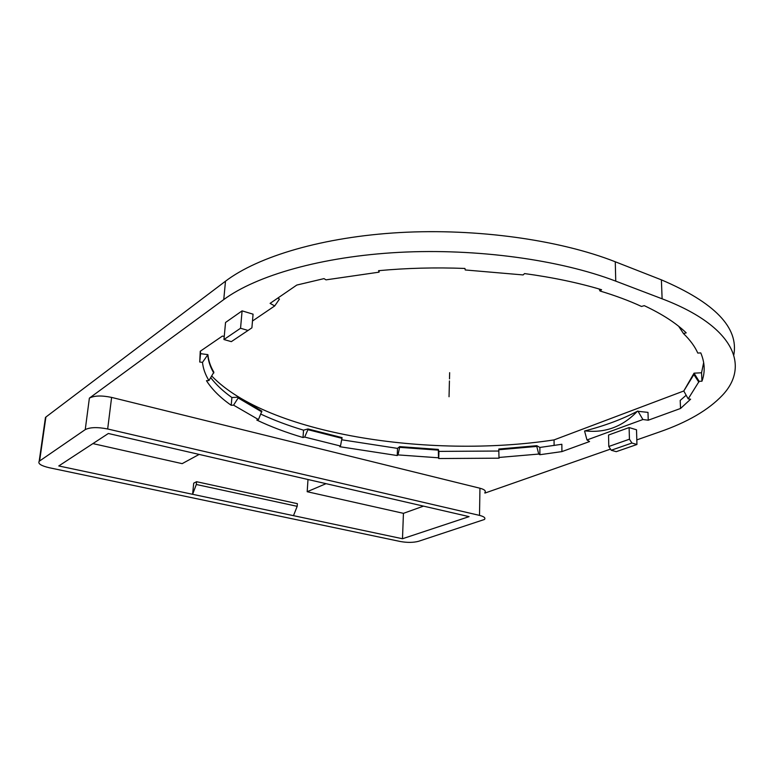 <?xml version="1.0" encoding="UTF-8"?>
<svg xmlns="http://www.w3.org/2000/svg" width="774" height="774" viewBox="0 0 774 774"><rect width="100%" height="100%" fill="white"/><g stroke="black" fill="none" stroke-linecap="round" stroke-linejoin="round"><path stroke-width="1.16" d="M733.791 355.005C738.899 327.702 714.76 302.644 661.393 279.849L615.272 261.776C559.776 239.94 476.968 228.243 399.955 232.548C322.893 236.921 258.09 256.417 225.495 281.204L223.754 299.577L89.378 398.136C94.176 395.572 101.597 395.33 111.611 397.41L107.673 428.98L479.512 515.387C484.079 516.548 485.733 517.912 484.485 519.46L418.502 541.316C413.297 542.661 407.23 542.729 400.303 541.5L49.226 467.728C41.09 465.803 37.742 463.655 39.174 461.294L85.246 429.609C90.074 427.2 97.553 426.996 107.673 428.98M45.173 419.45L45.898 417.041L225.495 281.204M211.815 376.087C267.581 433.943 428.757 459.011 554.068 439.903L683.79 390.976L694.036 373.174L701.554 372.778L701.97 381.195L699.135 381.34L688.183 398.881L690.621 399.21L680.539 408.469L648.244 420.214L642.904 419.518L586.982 439.971L589.556 441.548L561.914 451.6L539.884 454.715L538.723 454.067L498.969 457.463L499.095 458.189L438.742 458.527L438.51 457.802L398.029 454.899L397.236 455.547L339.757 446.704L340.483 446.027L304.685 437.068L303.031 437.523C286.051 432.502 270.648 426.677 256.804 420.059L258.468 419.566L233.574 405.16L231.203 405.286C220.28 397.652 212.037 389.457 206.465 380.692L208.941 380.556C205.303 374.655 203.146 368.598 202.488 362.377L199.731 362.019L200.253 351.251L222.37 336.09L224.247 336.342M661.393 279.849L662.118 298.812C734.265 326.193 750.238 366.015 722.365 395.321C708.394 410.056 687.36 422.304 659.245 432.037L636.809 439.893M610.502 449.104L484.872 493.096M484.882 492.545C486.12 490.89 484.476 489.449 479.948 488.23L111.611 397.41M662.118 298.812L615.746 281.136C559.931 259.774 476.6 248.261 399.123 252.363C321.597 256.533 256.455 275.467 223.754 299.577M253.069 314.176L242.098 310.867L240.55 328.253L248.048 330.45L251.898 327.828L253.069 314.176M240.55 328.253L223.947 339.534L225.544 322.477L242.098 310.867M636.518 429.793L629.117 427.567L608.548 435.036L608.79 446.492L629.436 439.206L631.923 443.028L636.944 444.499L636.518 429.793M252.479 321.017L274.702 305.943L270.097 303.369L296.8 285.055L323.996 278.621L326.009 279.859L379.037 272.167L378.563 270.687C406.621 268.056 435.414 267.311 464.951 268.452L465.222 269.962L523.118 274.934L524.559 273.58C552.704 277.402 578.381 282.781 601.582 289.718L599.995 290.995C615.456 295.649 629.301 300.805 641.511 306.456L644.249 305.653C662.292 314.147 676.273 323.213 686.199 332.859L683.51 333.594C690.137 340.047 694.897 346.539 697.79 353.07L700.77 352.905C704.872 362.638 705.269 372.071 701.97 381.195M423.513 506.128L403.438 513.336L307.191 491.722L326.057 483.663M92.909 443.599L182.161 463.645L199.15 454.415M629.117 427.567L629.436 439.206M631.923 443.028L611.237 450.245L616.23 451.668L636.944 444.499M223.947 339.534L231.329 341.644L248.048 330.45M611.237 450.245L608.79 446.492M249.886 466.112L108.35 433.488L58.776 465.958L192.61 494.296L193.703 483.169L196.586 481.709L196.315 484.495L192.61 494.296L402.49 538.743L469.083 516.635L249.886 466.112M293.491 515.658L297.187 506.331L297.371 503.661L196.586 481.709M307.994 479.503L307.191 491.722M403.438 513.336L402.49 538.743M297.187 506.331L196.315 484.495M648.244 420.214L647.993 412.378L637.399 411.246C622.548 419.111 605.094 425.652 585.038 430.866L584.573 431.041L586.982 439.971M642.904 419.518L637.902 411.052M202.488 362.377L207.887 354.627L200.563 353.67L199.731 362.019M536.788 445.689L498.824 449.036L498.814 449.752L536.788 446.424L536.788 445.689L539.875 447.449L539.884 454.715M498.843 451.029L438.935 451.387L438.326 449.423L399.655 446.627L397.517 448.388L341.76 439.787M340.483 446.027L342.089 437.629L307.955 428.941L303.524 430.17C287.996 425.507 273.764 420.156 260.838 414.119M258.468 419.566L261.854 411.149L238.228 397.178L231.89 397.517C223.164 391.305 216.12 384.707 210.77 377.722M208.941 380.556L213.866 372.207C210.489 366.489 208.496 360.636 207.887 354.627M200.563 353.67L200.398 351.154M561.914 451.6L561.856 444.276L539.875 447.449M703.672 362.532L701.554 372.778M686.161 395.243L680.201 400.448L680.539 408.469M274.702 305.943L279.462 299.083L277.76 298.116M438.51 457.802L438.326 449.423M438.307 450.139L399.626 447.343L399.655 446.627M342.05 438.355L307.907 429.676L307.955 428.941M261.796 411.903L238.16 397.962L238.228 397.178M213.788 373.02C210.412 367.311 208.419 361.458 207.809 355.459M538.723 454.067L536.788 446.424M554.068 439.903L554.097 445.505M379.037 272.167L379.337 270.619M438.935 451.387L438.742 458.527M498.969 457.463L498.814 449.752M397.517 448.388L397.236 455.547M599.995 290.995L599.134 288.992M398.029 454.899L399.626 447.343M303.524 430.17L303.031 437.523M683.51 333.594L678.692 326.299M304.685 437.068L307.907 429.676M231.89 397.517L231.203 405.286M699.135 381.34L694.036 373.174M233.574 405.16L238.16 397.962M688.183 398.881L683.79 390.986L693.872 374.577L698.835 382.163M694.075 374.016L693.872 374.577M637.399 411.246C622.722 426.668 605.268 433.208 585.038 430.866M449.433 380.943L449.036 396.743L449.433 380.943M449.491 378.863L449.646 372.681M45.898 417.041L39.609 460.936M89.378 398.136L85.246 429.609M479.948 488.23L479.512 515.387M615.272 261.776L615.746 281.136M39.174 461.294L45.463 417.438"/></g></svg>
